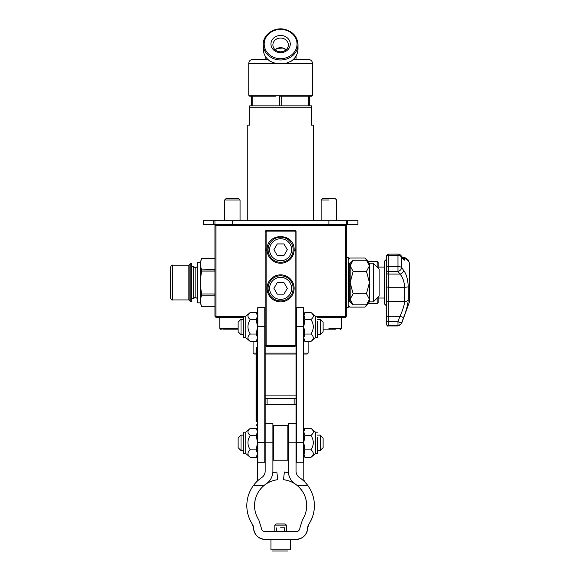 <?xml version="1.0" encoding="UTF-8"?>
<svg xmlns="http://www.w3.org/2000/svg" width="580" height="580" viewBox="0 0 580 580"><rect width="100%" height="100%" fill="white"/><g stroke="black" fill="none" stroke-linecap="round" stroke-linejoin="round"><path stroke-width="0.87" d="M346.274 316.354L346.274 225.584L345.31 225.584L345.31 316.354L346.274 316.354L345.31 317.325L345.31 316.354L317.499 316.354L346.274 316.354L346.274 225.584L345.31 225.584L345.31 224.619L215.919 224.619L215.919 225.584L214.948 225.584L214.948 316.354L215.919 316.354L215.919 317.325L243.723 317.325L215.919 317.325L214.948 316.354L215.919 316.354L215.919 225.584L345.31 225.584L345.31 317.325L317.499 317.325L345.31 317.325L346.274 316.354M243.723 316.354L215.919 316.354L215.919 317.325L214.948 316.354L214.948 225.584L215.919 224.619L215.919 225.584L214.948 225.584L215.919 224.619L214.948 224.619L345.31 224.619L346.274 225.584L345.31 224.619L357.867 224.619L346.274 224.619L346.274 220.762L214.948 220.762L214.948 224.619L213.665 224.619L214.948 224.619L214.948 220.762L203.362 220.762L203.362 224.619L213.665 224.619L203.362 224.619L203.362 220.762L213.665 220.762L213.665 224.619L213.665 220.762L232.333 220.762L232.333 224.619L232.333 220.762L328.896 220.762L328.896 224.619L328.896 220.762L346.274 220.762L346.274 224.619L345.31 224.619L345.31 225.584L215.919 225.584L215.919 316.354L243.723 316.354M313.446 125.164L311.511 125.164L311.511 105.85L308.48 105.85L308.48 96.193L309.582 96.193L309.582 105.85L308.48 105.85L308.48 96.193L311.511 96.193L309.582 96.193L309.582 105.85L311.511 105.85L311.511 107.778L249.712 107.778L249.712 125.164L247.783 125.164L247.783 220.762L247.783 125.164L249.712 125.164L249.712 107.778L311.511 107.778L311.511 125.164L313.446 125.164L313.446 220.762L313.446 125.164M249.712 105.85L249.712 107.778L249.712 105.85L251.648 105.85L251.648 96.193L252.749 96.193L252.749 105.85L279.509 105.85L279.509 96.193L308.48 96.193L281.72 96.193L281.72 105.85L308.48 105.85L279.509 105.85L279.509 96.193L281.72 96.193L281.72 105.85L249.712 105.85M275.442 96.193L256.817 96.193L275.442 96.193M252.749 96.193L256.817 96.193L252.749 96.193L252.749 105.85L251.648 105.85L251.648 96.193L252.749 96.193M253.09 341.475L253.09 353.053L256.084 353.053L253.09 353.053L253.09 341.475M308.132 353.053L303.789 353.053L308.132 353.053L308.132 341.475L308.132 353.053L307.168 354.017L308.132 353.053M296.061 353.053L265.161 353.053L296.061 353.053M254.062 354.017L256.084 354.017L254.062 354.017L253.09 353.053L254.062 354.017M265.161 354.017L296.061 354.017L265.161 354.017M303.789 354.017L307.168 354.017L303.789 354.017M222.8 329.875L238.126 329.875L222.8 329.875M335.588 329.875L323.103 329.875L335.588 329.875M214.883 306.697L201.499 306.697L214.883 306.689L201.499 306.697L200.463 302.84L200.463 262.283L201.499 258.419C200.455 262.254 200.455 266.075 201.499 269.896L214.948 269.62L214.883 271.092L201.499 271.092C200.455 278.741 200.455 286.382 201.499 294.024L214.883 294.024L214.948 293.473L214.883 295.227L201.499 295.227C200.455 299.048 200.455 302.869 201.499 306.689C200.455 302.869 200.455 299.048 201.499 295.227L201.499 294.024L214.883 294.024L214.883 295.227L201.499 295.227L201.499 294.024C200.455 286.382 200.455 278.741 201.499 271.092L201.499 269.896L214.883 269.896L214.883 271.092L201.499 271.092L201.499 269.896C200.455 266.075 200.455 262.254 201.499 258.426L214.883 258.426L201.499 258.419L200.463 262.283L197.57 262.283L197.57 302.84L197.57 262.283L200.463 262.283L200.463 302.84L197.57 302.84L200.463 302.84L201.499 306.697L214.883 306.697M214.948 271.65L214.883 271.092L214.948 271.65M195.119 297.177L195.119 267.945L197.57 266.532L195.119 267.945L193.706 266.532L191.777 266.532L193.706 266.532L193.706 298.591L193.706 266.532L195.119 267.945L195.119 297.177L197.57 298.591L195.119 297.177L193.706 298.591L191.777 298.591L193.706 298.591L195.119 297.177M295.097 230.412L266.126 230.412L266.126 231.101L295.097 231.101L295.097 230.412L296.061 231.384L295.097 231.101L295.097 249.045L294.118 249.045L294.096 250.69L295.097 250.69L295.097 345.325L266.126 345.325L266.126 346.289L295.097 346.289L295.097 345.325L296.061 345.325L295.097 346.289L295.097 345.325L266.126 345.325L266.126 250.69L265.161 250.125L265.161 345.325L266.126 345.325L266.126 346.289L265.161 345.325L266.126 345.325L266.126 250.69L267.126 250.69L267.112 249.045C267.257 232.522 293.973 232.522 294.118 249.045L294.096 250.69A13.521 13.521 0 0 1 280.611 263.248A13.521 13.521 0 0 1 267.126 250.69L267.112 249.045L266.126 249.045L266.126 231.101L265.161 231.384L266.126 230.412L266.126 231.101L295.097 231.101L295.097 230.412L266.126 230.412L265.161 231.384L265.161 250.125L266.126 249.045L266.126 250.69L265.161 250.125L265.161 345.325L266.126 346.289L295.097 346.289L296.061 345.325L296.061 231.384L295.097 231.101L295.097 249.045L296.061 250.125L295.097 250.69L295.097 249.045L294.118 249.045C293.973 232.522 267.257 232.522 267.112 249.045L266.126 249.045L266.126 231.101L265.161 231.384L265.161 250.125L266.126 249.045L266.126 250.69L267.126 250.69A13.521 13.521 0 0 0 280.611 263.248A13.521 13.521 0 0 0 294.096 250.69L295.097 250.69L295.097 345.325L296.061 345.325L296.061 322.335L296.061 442.837L296.061 231.384L295.097 230.412M280.611 301.875A13.521 13.521 0 0 1 268.902 281.597A13.521 13.521 0 0 1 292.32 281.597A13.521 13.521 0 0 1 280.611 301.875A13.521 13.521 0 0 1 268.902 281.597A13.521 13.521 0 0 1 292.32 281.597A13.521 13.521 0 0 1 280.611 301.875M265.161 326.663L265.161 322.335L265.161 326.663L257.825 326.656L257.825 307.668L257.44 308.052L257.44 478.63A5.793 5.793 180 0 1 256.077 482.357A5.793 5.793 180 0 0 257.44 478.63L257.44 455.394L256.317 457.33L257.44 453.603L256.317 449.877L257.44 442.627L257.44 453.603L256.317 449.877L250.292 449.877C247.174 452.364 247.174 454.843 250.292 457.33L256.317 457.352L256.534 456.96L256.317 457.352L250.292 457.345C247.174 454.843 247.174 452.364 250.292 449.877C247.174 445.041 247.174 440.213 250.292 435.384C247.174 440.213 247.174 445.041 250.292 449.877L256.317 449.877L257.44 442.627L256.317 435.384L257.44 431.861L257.44 453.603L257.44 450.566L257.44 453.603L256.317 457.33L250.292 457.352L249.85 456.96L250.292 457.352L256.317 457.352L257.44 455.394L256.317 457.345L257.44 455.409L257.44 461.767L257.825 307.668L257.44 308.052L257.44 326.663L264.777 326.656L264.777 442.518L257.825 442.518L257.825 462.151L257.825 442.518L264.777 442.518L264.777 462.151L257.825 462.151L257.44 461.767L257.825 462.151L264.777 462.151L265.161 461.767L265.161 471.149L265.161 326.663L264.777 326.656L265.161 471.149L265.161 326.663M257.44 316.006L257.44 326.772L256.317 319.522L257.44 316.006L256.317 312.482L250.292 312.482C247.174 314.831 247.174 317.18 250.292 319.522C247.174 324.351 247.174 329.186 250.292 334.015C247.174 336.501 247.174 338.988 250.292 341.475L256.317 341.475L257.44 337.741L256.317 334.015L257.44 326.772L256.317 319.522L250.292 319.522C247.174 324.351 247.174 329.186 250.292 334.015C247.174 336.501 247.174 338.988 250.292 341.475L256.317 341.475L257.44 337.741L256.317 334.015L250.292 334.015L256.317 334.015L257.44 326.772L257.44 316.006L256.317 312.482L250.292 312.482C247.174 314.831 247.174 317.18 250.292 319.522L256.317 319.522L257.44 316.006M272.89 423.523L272.89 471.149A15.45 15.45 180 0 1 266.06 483.966A15.45 15.45 -0 0 0 272.89 471.156L272.89 471.149A15.45 15.45 180 0 1 266.06 483.966A26.071 26.071 -0 0 0 264.204 485.344C257.948 490.644 254.729 497.401 254.54 505.6C254.576 510.762 255.99 515.518 258.789 519.861L261.297 527.909C261.573 530.2 262.863 531.454 265.154 531.672L296.068 531.672C298.367 531.454 299.65 530.2 299.933 527.909L302.441 519.861C305.232 515.518 306.646 510.762 306.682 505.6C306.501 497.401 303.282 490.644 297.025 485.344L307.668 485.344C312.091 491.369 314.338 498.126 314.411 505.6C314.36 512.292 312.526 518.455 308.908 524.088L307.654 528.112C306.82 534.977 302.956 538.74 296.068 539.4L265.154 539.4C258.274 538.74 254.41 534.977 253.576 528.112L252.314 524.088C248.697 518.455 246.862 512.292 246.819 505.6A33.799 33.799 -0 0 0 252.314 524.117A7.728 7.728 180 0 1 253.576 528.141L253.576 528.141A11.585 11.585 -0 0 0 265.154 539.429L270.954 539.422L265.154 539.429A11.585 11.585 -0 0 1 253.576 528.141L252.314 524.088C248.697 518.455 246.862 512.292 246.819 505.6C246.884 498.126 249.139 491.369 253.561 485.344L264.204 485.344C257.948 490.644 254.729 497.401 254.54 505.6A26.071 26.071 180 0 1 277.719 479.718L276.856 472.018A33.799 33.799 -0 0 0 272.81 472.729A33.799 33.799 -0 0 1 276.856 472.018L277.719 479.703A26.071 26.071 180 0 0 261.21 488.193A26.071 26.071 180 0 1 266.06 483.974A15.45 15.45 -0 0 0 272.89 471.156L272.89 442.837L265.161 442.837L272.89 442.837L272.89 423.523L265.161 423.523L272.89 423.523M261.21 488.193C257.411 493.152 257.411 493.152 261.21 488.193C257.411 493.152 257.411 493.152 261.21 488.193A26.071 26.071 180 0 1 277.719 479.703A26.071 26.071 180 0 0 261.21 488.193A26.071 26.071 180 0 1 266.06 483.974A26.071 26.071 -0 0 0 264.204 485.344L253.561 485.344A33.799 33.799 180 0 1 261.747 477.558A7.728 7.728 -0 0 0 265.161 471.149L265.161 471.149A7.728 7.728 -0 0 1 261.747 477.558A33.799 33.799 180 0 0 253.561 485.344C249.139 491.369 246.884 498.126 246.819 505.6A33.799 33.799 -0 0 0 252.314 524.117A7.728 7.728 180 0 1 253.576 528.141L253.576 528.141C254.41 534.977 258.274 538.74 265.154 539.4L296.068 539.429A11.585 11.585 -0 0 0 307.654 528.141L307.654 528.141A7.728 7.728 180 0 1 308.908 524.117A33.799 33.799 -0 0 0 314.411 505.629C314.36 512.292 312.526 518.455 308.908 524.088L307.654 528.112C306.82 534.977 302.956 538.74 296.068 539.4L296.068 539.429A11.585 11.585 -0 0 0 307.654 528.141L307.654 528.141A7.728 7.728 180 0 1 308.908 524.117A33.799 33.799 -0 0 0 314.411 505.629L314.411 505.629C314.338 498.126 312.091 491.369 307.668 485.344A33.799 33.799 180 0 0 299.476 477.558A33.799 33.799 180 0 1 307.668 485.344L297.025 485.344A26.071 26.071 -0 0 0 295.162 483.966A26.071 26.071 180 0 1 300.012 488.193C303.811 493.159 303.811 493.159 300.012 488.2C303.811 493.167 303.811 493.167 300.012 488.208C303.811 493.167 303.811 493.167 300.012 488.208A26.071 26.071 -0 0 0 299.693 487.845A26.071 26.071 180 0 1 300.012 488.208C303.811 493.167 303.811 493.167 300.012 488.208C303.811 493.167 303.811 493.167 300.012 488.208A26.071 26.071 -0 0 0 299.693 487.845A13.521 13.521 180 0 1 299.599 487.744A13.521 13.521 180 0 0 299.693 487.845A26.071 26.071 180 0 1 300.012 488.208C303.811 493.159 303.811 493.159 300.012 488.193C303.811 493.152 303.811 493.152 300.012 488.193C303.811 493.152 303.811 493.152 300.012 488.193C303.811 493.159 303.811 493.159 300.012 488.2A26.071 26.071 180 0 0 283.511 479.718L283.511 479.718A26.071 26.071 180 0 1 306.682 505.615C306.501 497.401 303.282 490.644 297.025 485.344A26.071 26.071 -0 0 0 295.162 483.966A15.45 15.45 180 0 1 288.34 471.149L288.34 471.156A15.45 15.45 -0 0 0 295.162 483.974A26.071 26.071 180 0 1 300.012 488.193C303.811 493.159 303.811 493.159 300.012 488.2A26.071 26.071 180 0 0 283.511 479.718L283.511 479.718A26.071 26.071 180 0 1 306.682 505.615C306.646 510.762 305.232 515.518 302.441 519.861L299.933 527.909C299.65 530.2 298.367 531.454 296.068 531.672L265.154 531.672C262.863 531.454 261.573 530.2 261.297 527.909L258.789 519.861C255.99 515.518 254.576 510.762 254.54 505.6A26.071 26.071 180 0 1 277.719 479.718L277.719 479.703A26.071 26.071 180 0 0 261.21 488.193C257.411 493.152 257.411 493.152 261.21 488.193C257.411 493.152 257.411 493.152 261.21 488.193C257.411 493.159 257.411 493.159 261.21 488.2C257.411 493.159 257.411 493.159 261.21 488.193C257.411 493.159 257.411 493.159 261.21 488.2A26.071 26.071 180 0 1 261.536 487.845A13.521 13.521 -0 0 0 261.631 487.744A13.521 13.521 -0 0 1 261.536 487.845A13.521 13.521 -0 0 0 261.79 487.577A13.521 13.521 -0 0 1 261.536 487.852L261.536 487.852A26.071 26.071 180 0 0 261.21 488.208C257.411 493.167 257.411 493.167 261.21 488.208C257.411 493.167 257.411 493.167 261.21 488.208A26.071 26.071 180 0 1 277.719 479.718A26.071 26.071 180 0 0 261.21 488.208C257.411 493.159 257.411 493.159 261.21 488.193M257.44 425.271L257.44 430.287L256.317 428.345L250.292 428.345C247.174 430.693 247.174 433.035 250.292 435.384L256.317 435.384L257.44 431.861L256.317 428.345L250.292 428.345C247.174 430.693 247.174 433.035 250.292 435.384L256.317 435.384L257.44 442.627L257.44 431.861L256.317 428.345L257.44 430.287L257.44 425.271L256.476 425.271L256.476 424.821L256.476 425.271L257.44 425.271M265.161 404.615L265.546 404.231L295.677 404.231L265.546 404.231L265.161 404.615L296.061 404.615L295.677 404.231L296.061 404.615L265.161 404.615M267.097 398.438L267.097 404.231L267.097 398.438M265.161 398.438L296.061 398.438L265.161 398.438M296.061 395.089L265.161 395.089L296.061 395.089M303.789 478.63L303.789 478.63A5.793 5.793 -0 0 0 305.145 482.357A5.793 5.793 -0 0 1 303.789 478.63L303.789 308.052L303.789 326.663L296.061 326.663L296.452 326.656L296.452 307.668L296.061 308.052L296.452 307.668L296.452 442.518L296.452 326.656L303.405 326.656L303.405 442.518L296.452 442.518L296.452 462.151L296.452 442.518L303.405 442.518L303.405 462.151L296.452 462.151L296.061 461.767L296.452 462.151L303.405 462.151L303.789 461.767L303.789 478.63M283.511 479.703A26.071 26.071 180 0 1 300.012 488.193C303.811 493.152 303.811 493.152 300.012 488.193C303.811 493.152 303.811 493.152 300.012 488.193A26.071 26.071 180 0 0 283.511 479.696L283.511 479.703A26.071 26.071 180 0 1 300.012 488.193A26.071 26.071 180 0 0 283.511 479.696L284.367 472.018L283.511 479.696M288.419 472.729A33.799 33.799 -0 0 0 284.367 472.018A33.799 33.799 -0 0 1 288.419 472.729M288.34 423.523L288.34 471.156A15.45 15.45 -0 0 0 295.162 483.974A15.45 15.45 180 0 1 288.34 471.149L288.34 442.837L296.061 442.837L296.061 471.149A7.728 7.728 -0 0 0 299.476 477.558A7.728 7.728 -0 0 1 296.061 471.149L296.061 442.837L288.34 442.837L288.34 423.523L296.061 423.523L288.34 423.523M303.789 431.861L303.789 423.538L303.789 431.861L304.906 435.384L303.789 442.627L303.789 431.861L304.906 435.384L310.931 435.384C314.055 433.035 314.055 430.693 310.931 428.345L304.906 428.345L303.789 431.861L303.789 442.627L304.906 449.877L303.789 453.603L304.906 457.33L310.931 457.33C314.055 454.843 314.055 452.364 310.931 449.877C314.055 445.041 314.055 440.213 310.931 435.384C314.055 433.035 314.055 430.693 310.931 428.345L304.906 428.345L303.789 431.861M280.611 527.814L284.476 527.814L280.611 527.814M290.268 539.429L296.068 539.429L290.268 539.422M303.789 316.006L303.789 314.425L304.906 312.482L303.789 316.006L304.906 319.522L303.789 326.772L304.906 334.015L303.789 337.741L304.906 341.475L310.931 341.475C314.055 338.988 314.055 336.501 310.931 334.015C314.055 329.186 314.055 324.351 310.931 319.522C314.055 317.18 314.055 314.831 310.931 312.482L304.906 312.482L303.789 314.425L304.906 319.522L310.931 319.522C314.055 317.18 314.055 314.831 310.931 312.482L304.906 312.482L303.789 316.006M303.789 455.394L303.789 453.603L304.906 457.33L310.931 457.33C314.055 454.843 314.055 452.364 310.931 449.877C314.055 445.041 314.055 440.213 310.931 435.384L304.906 435.384L303.789 442.627L304.906 449.877L310.931 449.877L304.906 449.877L303.789 455.394L304.906 457.352L310.938 457.345L304.906 457.352L303.789 455.409M273.368 460.223L273.368 425.459L273.368 460.223L272.89 459.737L273.368 460.223L287.854 460.223L273.368 460.223M287.854 425.459L287.854 460.223L287.854 425.459L273.368 425.459L272.89 425.938L273.368 425.459L287.854 425.459L288.34 425.938L287.854 425.459M291.486 294.633A12.55 12.55 0 0 0 280.611 275.797A12.55 12.55 0 0 0 269.743 294.633A12.55 12.55 0 0 0 291.486 294.633A12.55 12.55 0 0 0 280.611 275.797A12.55 12.55 0 0 0 269.743 294.633A12.55 12.55 0 0 0 291.486 294.633M287.303 288.354L283.961 294.147L277.269 294.147L273.919 288.354L277.269 282.562L283.961 282.562L287.303 288.354L283.961 294.147L277.269 294.147L273.919 288.354L277.269 282.562L283.961 282.562L287.303 288.354M291.486 243.455A12.55 12.55 0 0 0 269.743 243.455A12.55 12.55 0 0 0 280.611 262.283A12.55 12.55 0 0 0 291.486 243.455A12.55 12.55 0 0 0 269.743 243.455A12.55 12.55 0 0 0 280.611 262.283A12.55 12.55 0 0 0 291.486 243.455M283.961 243.933L287.303 249.726L283.961 255.519L277.269 255.519L273.919 249.726L277.269 243.933L283.961 243.933L287.303 249.726L283.961 255.519L277.269 255.519L273.919 249.726L277.269 243.933L283.961 243.933M311.098 457.2L315.491 453.509L315.491 432.165L311.098 428.482L315.491 432.165L315.491 453.509L310.938 457.345L315.491 453.524L311.098 457.2M317.499 437.349L317.499 453.524L315.491 453.509L317.499 453.524L315.491 453.509L317.499 453.524L317.499 437.349M320.204 435.116L320.204 450.58L317.499 450.58L320.204 450.58L317.499 450.566L320.204 450.566L320.204 435.116L317.499 435.116L320.204 435.116L323.103 438.009L320.204 435.116M323.103 447.666L323.103 438.009L323.103 447.666L320.204 450.566L323.103 447.666M311.098 341.337L310.931 341.475C314.055 338.988 314.055 336.501 310.931 334.015C314.055 329.186 314.055 324.351 310.931 319.522L304.906 319.522L303.789 326.772L304.906 334.015L310.931 334.015L304.906 334.015L303.789 337.741L304.906 341.475L310.931 341.475L315.491 337.647L315.491 316.31L311.098 312.62L315.491 316.31L315.491 337.647L311.098 341.337M317.499 321.487L317.499 337.647L315.491 337.647L317.499 337.647L317.499 321.487M320.204 319.254L320.204 334.704L317.499 334.704L320.204 334.704L320.204 319.254L317.499 319.254L320.204 319.254L323.103 322.154L320.204 319.254M323.103 331.803L323.103 322.154L323.103 331.803L320.204 334.704L323.103 331.803M304.696 456.96L304.906 457.352L304.696 456.96M245.731 453.509L250.292 457.345L245.731 453.524L245.731 432.165L245.731 453.509L243.723 453.509L243.723 432.165L245.731 432.165L250.132 428.482L245.731 432.165L243.723 432.165L243.723 453.509L245.731 453.524M241.019 450.566L241.019 435.116L241.019 450.58L243.723 450.566L241.019 450.566L238.126 447.666L241.019 450.58L243.723 450.58L241.019 450.58L238.126 447.666L241.019 450.566M238.126 438.009L238.126 447.666L238.126 438.009L241.019 435.116L243.723 435.116L241.019 435.116L238.126 438.009M256.396 312.62L257.44 314.425L256.396 312.62M256.396 341.337L257.44 339.532L256.396 341.337M245.731 337.647L250.132 341.337L245.731 337.647L245.731 316.31L245.731 337.647L243.723 337.647L243.723 316.31L245.731 316.31L250.132 312.62L245.731 316.31L243.723 316.31L243.723 337.647L245.731 337.647M241.019 334.704L241.019 319.254L241.019 334.704L243.723 334.704L241.019 334.704L238.126 331.803L241.019 334.704M238.126 322.154L238.126 331.803L238.126 322.154L241.019 319.254L243.723 319.254L241.019 319.254L238.126 322.154M280.611 539.407L284.476 539.4L280.611 539.407M270.954 539.414L290.268 539.414L270.954 539.414L270.954 549.84L270.954 539.414M286.187 551L275.036 551L286.187 551M274.818 525.147L286.404 525.147L274.818 525.147L274.818 531.672L274.818 525.147L276.007 523.957L274.818 525.147M285.222 523.957L276.007 523.957L285.222 523.957L286.404 525.147L286.404 531.672L286.404 525.147L285.222 523.957M249.712 96.193L251.648 96.193L249.712 96.193L248.748 95.229L248.748 63.358L275.369 63.358L269.809 61.089C265.553 57.928 263.356 53.853 263.233 48.872A17.378 15.486 180 0 0 270.744 61.618L269.809 61.089C265.553 57.928 263.356 53.853 263.233 48.872A17.378 15.486 180 0 0 270.744 61.618L275.369 63.358L285.853 63.358L248.748 63.358C248.98 61.016 250.263 59.725 252.612 59.501L267.895 59.501L252.612 59.501C250.263 59.725 248.98 61.016 248.748 63.358L248.748 95.229L249.712 96.193M296.061 59.501L308.618 59.501L293.335 59.501L308.618 59.501L296.061 59.501L296.061 56.014L296.061 59.501M291.414 61.089L285.853 63.358L312.482 63.358C312.25 61.016 310.96 59.725 308.618 59.501C310.96 59.725 312.25 61.016 312.482 63.358L285.853 63.358L291.414 61.089C295.677 57.928 297.866 53.853 297.997 48.872A17.378 15.486 180 0 1 290.478 61.618A17.378 15.486 180 0 0 297.997 48.872L297.997 44.486C297.453 36.787 293.11 31.755 284.961 29.391C274.492 26.6 262.856 34.619 263.233 44.486A17.378 15.486 0 0 0 270.744 57.239A17.378 15.486 0 0 0 288.695 58.196A17.378 15.486 0 0 0 297.997 44.486L297.997 48.872C297.866 53.853 295.677 57.928 291.414 61.089M290.268 44.051A9.657 8.606 180 0 1 275.783 51.497A9.657 8.606 180 0 1 275.783 36.598A9.657 8.606 180 0 1 290.268 44.051A9.657 8.606 180 0 1 275.783 51.497A9.657 8.606 180 0 1 275.783 36.598A9.657 8.606 180 0 1 290.268 44.051M288.34 44.928A7.728 6.88 0 0 0 280.611 38.041A7.728 6.88 0 0 0 272.89 44.928A7.728 6.88 0 0 0 280.611 51.808A7.728 6.88 0 0 0 288.34 44.928A7.728 6.88 0 0 0 280.611 38.041A7.728 6.88 0 0 0 272.89 44.928A7.728 6.88 0 0 0 280.611 51.808A7.728 6.88 0 0 0 288.34 44.928M357.867 220.762L346.274 220.762L347.565 220.762L347.565 224.619L347.565 220.762L357.867 220.762L357.867 224.619L357.867 220.762M225.642 200.027L240.055 200.027L225.642 200.027M226.925 198.548L226.084 198.548L224.605 200.027L224.605 220.762L224.605 200.027L226.084 198.548L238.576 198.548L226.925 198.548M328.896 200.027L321.168 200.027L328.896 200.027M328.896 198.548L322.654 198.548L321.168 200.027L321.168 220.762L321.168 200.027L322.654 198.548L335.138 198.548L328.896 198.548M348.21 257.455L348.21 307.668L346.274 307.668L348.21 307.668L348.21 257.455L346.274 257.455L348.21 257.455M348.689 302.84L348.689 262.283L348.21 262.283L348.689 262.283L348.689 302.84L348.21 302.84L348.689 302.84M348.689 301.39L349.174 301.875L349.174 263.248L349.174 301.875L348.689 301.39M350.139 299.287L350.139 301.875L349.174 301.875L350.139 301.875L353.126 304.863L366.466 304.863L369.453 299.287L366.466 293.712L369.453 282.562L366.466 271.411L369.453 265.836L366.466 260.26L353.126 260.26L350.139 265.836L350.139 299.287L353.126 304.863L366.466 304.863L369.453 299.287L369.453 301.875L366.466 304.863L369.453 301.875L373.317 301.875L373.317 299.287L373.317 301.875L379.11 296.075L379.11 269.04L373.317 263.248L373.317 299.287L373.317 263.248L379.11 269.04L379.11 296.075L373.317 301.875L369.453 301.875L369.453 299.287L366.466 293.712L369.453 282.562L369.453 299.287L369.453 282.562L366.466 271.411L369.453 265.836L369.453 282.562L369.453 265.836L366.466 260.26L353.126 260.26L350.139 265.836L353.126 271.411L350.139 282.562L353.126 293.712L366.466 293.712L353.126 293.712L350.139 299.287L350.139 301.875L353.126 304.863L350.139 299.287L350.139 282.562L353.126 293.712L350.139 299.287M350.139 263.248L350.139 282.562L353.126 271.411L366.466 271.411L353.126 271.411L350.139 265.836L350.139 263.248L348.689 263.733L350.139 263.248L353.126 260.26L350.139 263.248M369.453 263.248L369.453 265.836L369.453 263.248L366.466 260.26L369.453 263.248L373.317 263.248L369.453 263.248M256.476 420.899L256.476 351.379L256.476 420.899L257.44 420.899L256.476 420.899M256.476 347.579L256.476 351.379L256.476 347.579L257.44 347.579L256.476 347.579M256.084 421.479L256.476 421.508L256.084 420.667L256.476 421.479L256.084 421.479M256.476 359.353L256.084 359.353L256.084 368.227L256.084 366.894L256.476 366.894L256.084 366.894L256.476 366.4L256.084 366.4L256.084 364.233L256.476 364.233L256.084 364.226L256.476 364.168L256.084 364.175L256.084 362.674L256.476 362.674L256.084 362.674L256.476 362.5L256.084 362.493L256.084 361.195L256.476 361.195L256.084 361.195L256.476 361.137L256.084 361.137L256.476 360.622L256.084 360.622L256.084 359.39L256.476 359.39L256.084 358.832L256.476 359.353M256.084 358.505L256.476 358.832L256.084 358.832L256.084 357.026L256.084 358.505L256.476 358.505L256.084 358.505M256.084 356.656L256.476 357.026L256.084 356.12L256.476 356.656L256.084 356.656M256.476 356.12L256.084 355.815L256.476 356.12M256.084 368.677L256.084 421.029L256.476 421.029L256.084 421.029L256.476 421.015L256.084 421.015L256.084 385.439L256.476 385.439L256.084 385.439L256.476 385.374L256.084 385.374L256.476 384.895L256.084 384.895L256.084 383.916L256.476 383.916L256.084 383.916L256.476 383.605L256.084 383.605L256.084 382.633L256.476 382.633L256.084 382.633L256.476 382.575L256.084 382.575L256.476 382.06L256.084 382.06L256.476 381.698L256.084 381.698L256.476 381.176L256.084 381.176L256.476 380.842L256.084 380.842L256.084 379.371L256.476 379.371L256.084 379.371L256.476 379.001L256.084 379.001L256.476 378.464L256.084 378.464L256.476 378.16L256.084 378.16L256.476 378.095L256.084 378.095L256.084 375.84L256.476 375.84L256.084 375.84L256.476 375.079L256.084 375.079L256.476 374.557L256.084 374.557L256.476 374.491L256.084 374.491L256.084 372.077L256.476 372.077L256.084 372.077L256.084 369.982L256.476 369.967L256.084 369.982L256.476 369.931L256.084 369.931L256.476 369.88L256.084 369.88L256.476 369.395L256.084 368.677M256.476 368.191L256.084 368.191L256.476 368.191M256.084 420.616L256.476 421.131L256.084 420.616M256.084 353.517L256.084 355.815L256.476 355.815L256.084 355.815L256.476 355.75L256.084 355.75L256.084 353.517L256.476 353.517L256.084 353.517L256.084 352.256L256.084 353.517M256.084 350.472L256.084 352.256L256.476 352.256L256.084 352.227L256.476 351.712L256.084 351.712L256.084 350.472L256.476 350.472L256.084 350.472M191.777 301.629L191.777 263.248L191.777 301.629M189.841 300.672L189.841 264.212L189.841 300.672M170.534 297.815L170.534 267.112L170.534 297.815M386.295 323.633L386.295 316.231L386.295 323.633A1.929 1.914 180 0 0 388.223 325.547L388.223 321.726L386.295 321.726L386.295 316.231L386.295 321.726L388.223 321.726L388.223 316.231L386.295 316.231L386.295 300.128L386.295 316.231L388.223 316.231L388.223 301.593A1.929 1.464 180 0 1 386.295 300.128L386.295 286.868L386.295 300.128A1.929 1.464 180 0 0 388.223 301.593L388.223 287.223L386.295 286.868L386.295 267.286L386.295 286.868L388.223 287.223L388.223 274.086A1.929 1.675 180 0 1 386.295 272.411A1.929 1.675 180 0 0 388.223 274.086L388.223 271.339A1.929 1.675 180 0 1 386.295 269.664A1.929 1.675 180 0 0 388.223 271.339L388.223 266.575A1.929 0.711 180 0 0 386.295 267.286L386.295 256.026L386.295 267.286A1.929 0.711 180 0 1 388.223 266.575L388.223 255.562A1.929 1.204 180 0 0 386.295 256.759L386.295 256.287L386.295 256.759A1.929 1.204 180 0 1 388.223 255.562L388.223 254.098L386.295 256.026L388.223 254.098L386.295 256.026L388.223 254.098L388.223 255.562L397.974 255.562L397.974 266.575A3.864 1.421 -0 0 1 401.607 267.51A3.864 3.146 144.2 0 1 397.974 271.339L388.223 271.339L388.223 255.562L397.974 255.562L397.974 266.575A3.864 1.421 -0 0 1 401.607 267.51A3.864 3.146 144.2 0 1 397.974 271.339L399.953 274.086C402.643 276.95 404.209 281.329 404.659 287.223L388.223 287.223L388.223 271.339L397.974 271.339L399.953 274.086C402.643 276.95 404.209 281.329 404.659 287.223L404.659 301.593C404.216 305.66 402.643 310.539 399.953 316.231L388.223 316.231L388.223 287.223L404.659 287.223L404.659 301.593C404.216 305.66 402.643 310.539 399.953 316.231L397.974 321.726L388.223 321.726L388.223 316.231L399.953 316.231L397.974 321.726L397.974 325.547L388.223 325.547A1.929 1.914 180 0 1 386.295 323.633M386.295 259.383L384.359 261.319L384.359 303.804L386.295 305.732L384.359 303.804L384.359 261.319L386.295 259.383M404.659 258.861L404.238 259.818L404.659 258.861L403.397 258.861L404.659 258.861A3.864 3.647 180 0 1 408.284 261.261L408.284 259.992L408.284 261.261A3.864 3.647 180 0 0 404.659 258.861L404.659 257.455L404.659 258.861M401.607 257.136A3.864 2.4 180 0 0 397.974 255.562A3.864 2.4 180 0 1 401.607 257.136L403.578 259.862A3.864 3.146 -35.7 0 0 403.086 258.455A3.864 3.146 -35.7 0 0 402.977 258.31A3.864 3.146 -35.7 0 1 403.086 258.448A3.864 3.146 -35.7 0 1 403.578 259.862L401.607 257.136A3.864 3.146 144.2 0 0 401.113 255.7A3.864 3.146 144.2 0 1 401.607 257.136L401.607 267.51L401.607 257.136M401.607 323.031L403.578 317.536L399.953 316.231L403.578 317.536C406.275 310.742 407.841 304.783 408.284 299.664A3.864 2.929 180 0 1 404.659 301.593L388.223 301.593L404.659 301.593A3.864 2.929 180 0 0 408.284 299.664L408.284 286.752C407.841 279.226 406.268 273.738 403.578 270.287A3.864 3.146 144.3 0 1 399.953 274.086L388.223 274.086L399.953 274.086A3.864 3.146 144.3 0 0 403.578 270.287L401.607 267.51L403.578 270.287C406.268 273.738 407.841 279.226 408.284 286.752A3.864 0.718 180 0 1 404.659 287.223A3.864 0.718 180 0 0 408.284 286.752L408.284 299.664C407.841 304.783 406.275 310.742 403.578 317.536L401.607 323.031A3.864 3.821 180 0 1 397.974 325.547L397.974 326.011L388.223 326.011L388.223 321.726L397.974 321.726L401.607 323.031A3.864 3.821 180 0 1 397.974 325.547L388.223 325.547L388.223 326.011C387.781 326.518 387.135 325.873 386.295 324.082C387.135 325.873 387.781 326.518 388.223 326.011L397.974 326.011L397.974 321.726L401.607 323.031L401.607 323.473L401.607 323.031M401.215 255.852A3.864 3.146 144.2 0 0 401.113 255.7L404.623 260.137L401.106 255.7A3.864 3.864 0 0 0 397.974 254.098L397.974 255.562L397.974 254.098L388.223 254.098L397.974 254.098A3.864 3.864 0 0 1 401.113 255.7A3.864 3.146 144.2 0 1 401.215 255.852L402.361 257.455L404.659 257.455L408.284 259.992L409.465 263.248L409.465 301.875L401.607 323.473L397.974 326.011L401.607 323.473L409.465 301.875L409.465 263.248L408.284 259.992L404.659 257.455L402.361 257.455L401.215 255.852M378.146 268.076L378.146 262.472L377.174 261.507L377.174 267.112L377.174 261.507L368.488 261.507L368.488 262.283L368.488 261.507L365.008 258.027L349.755 258.027L348.21 259.579L349.755 258.027L365.008 258.027L367.568 261.363L365.008 258.027L368.488 261.507L377.174 261.507L378.146 262.472L378.146 268.076M378.146 302.644L378.146 297.047L378.146 302.644L377.174 303.608L377.174 298.011L377.174 303.608L368.488 303.608L365.008 307.088L349.755 307.088L348.21 305.341L349.755 307.088L365.008 307.088L367.568 303.753L365.008 307.088L368.488 303.608L377.174 303.608L378.146 302.644M368.488 302.84L368.488 303.608L368.488 302.84M295.097 249.045L296.061 250.125L295.097 250.69L295.097 249.045M261.21 488.2A26.071 26.071 180 0 1 261.536 487.845A26.071 26.071 180 0 0 261.21 488.208C257.411 493.167 257.411 493.167 261.21 488.208C257.411 493.167 257.411 493.167 261.21 488.208M303.789 461.767L303.789 326.663L303.405 326.656L303.405 462.151L303.789 461.767M256.476 362.5L256.084 362.5L256.476 362.493M256.476 364.168L256.084 364.168L256.476 364.175M256.476 364.233L256.084 364.233L256.476 364.226M256.476 369.967L256.084 369.967L256.476 369.982M256.476 352.256L256.084 352.256L256.476 352.227M264.777 307.668L264.777 326.656L264.777 307.668L265.161 308.052L264.777 307.668L257.825 307.668L264.777 307.668M265.161 442.525L264.777 442.518L265.161 442.525M303.405 307.668L303.405 326.656L303.405 307.668L296.452 307.668L303.405 307.668L303.789 308.052L303.405 307.668M303.789 442.525L303.405 442.518L303.789 442.525M221.458 328.331L219.776 328.331L221.321 329.875L219.776 328.331L219.776 317.325L219.776 328.331L221.321 329.875L219.776 328.331L238.126 328.331L221.458 328.331M328.896 328.331L341.446 328.331L328.896 328.331M290.145 293.857A11.005 11.005 0 0 1 271.077 293.857A11.005 11.005 0 0 1 280.611 277.341A11.005 11.005 0 0 1 290.145 293.857A11.005 11.005 0 0 1 271.077 293.857A11.005 11.005 0 0 1 280.611 277.341A11.005 11.005 0 0 1 290.145 293.857M290.145 244.224A11.005 11.005 0 0 1 280.611 260.739A11.005 11.005 0 0 1 271.077 244.224A11.005 11.005 0 0 1 290.145 244.224A11.005 11.005 0 0 1 280.611 260.739A11.005 11.005 0 0 1 271.077 244.224A11.005 11.005 0 0 1 290.145 244.224M290.268 549.84L270.954 549.84L290.268 549.84L290.268 539.414L290.268 549.84M287.97 551L272.165 551L287.97 551M312.482 95.229L248.748 95.229L312.482 95.229L311.511 96.193L312.482 95.229L312.482 63.358L312.482 95.229M297.032 44.051A16.414 14.623 180 0 1 272.404 56.717A16.414 14.623 180 0 1 272.404 31.378A16.414 14.623 180 0 1 297.032 44.051A16.414 14.623 180 0 1 272.404 56.717A16.414 14.623 180 0 1 272.404 31.378A16.414 14.623 180 0 1 297.032 44.051M286.129 49.75A7.728 6.88 0 0 0 275.101 49.75A7.728 6.88 0 0 1 286.129 49.75M257.44 424.821L256.476 424.821L257.44 424.821M257.44 351.379L256.476 351.379L257.44 351.379M256.476 367.481L256.084 367.481L256.476 367.481M256.476 367.024L256.084 367.024L256.476 367.024M256.476 366.915L256.084 366.915L256.476 366.915M256.476 377.203L256.084 377.203L256.476 377.203M190.813 301.629L190.813 263.248L191.777 263.248L190.813 263.248L188.877 265.176L188.877 299.94L190.813 301.875L190.813 263.248L188.877 265.176L188.877 299.94L190.813 301.629M172.463 299.722L172.463 265.176L188.877 265.176L172.463 265.176C172.028 264.668 171.383 265.306 170.534 267.112C171.383 265.306 172.028 264.668 172.463 265.176L172.463 299.722M397.974 266.575L388.223 266.575L397.974 266.575L397.974 271.339L397.974 266.575M401.607 259.949L401.607 267.51L401.607 259.949M268.859 539.422L271.607 539.422L268.859 539.422M263.233 44.486A17.378 15.486 0 0 0 270.744 57.239A17.378 15.486 0 0 0 288.695 58.196A17.378 15.486 0 0 0 297.997 44.486C297.453 36.787 293.11 31.755 284.961 29.391C274.492 26.6 262.856 34.619 263.233 44.486L263.233 48.872L263.233 44.486M341.446 328.331L339.902 329.875L341.446 328.331L341.446 317.325L341.446 328.331L339.902 329.875L341.446 328.331M294.132 398.438L294.132 404.231L294.132 398.438M284.476 531.672L284.476 527.814L284.476 531.672M276.754 531.672L276.754 527.814L276.754 531.672M288.34 459.737L287.854 460.223L288.34 459.737M303.789 430.287L304.833 428.482L303.789 430.287M317.499 432.165L315.491 432.165L317.499 432.165M317.499 316.31L315.491 316.31L317.499 316.31M303.789 339.532L304.833 341.337L303.789 339.532M323.103 447.68L320.204 450.58L323.103 447.68M265.161 56.014L265.161 59.501L265.161 56.014M286.085 49.786L282.88 48.089L277.53 48.358L275.145 49.786L277.53 48.358L282.88 48.089L286.085 49.786M240.055 220.762L240.055 200.027L238.576 198.548L240.055 200.027L240.055 220.762M336.618 220.762L336.618 200.027L335.138 198.548L336.618 200.027L336.618 220.762M190.813 301.875L191.777 301.875L190.813 301.875M172.463 299.94L188.877 299.94L172.463 299.94C171.992 300.433 171.346 299.787 170.534 298.011C171.346 299.787 171.992 300.433 172.463 299.94M384.359 267.112L378.146 267.112L384.359 267.112M384.359 298.011L378.146 298.011L384.359 298.011M348.21 305.544L349.755 307.088L348.21 305.544"/></g></svg>
